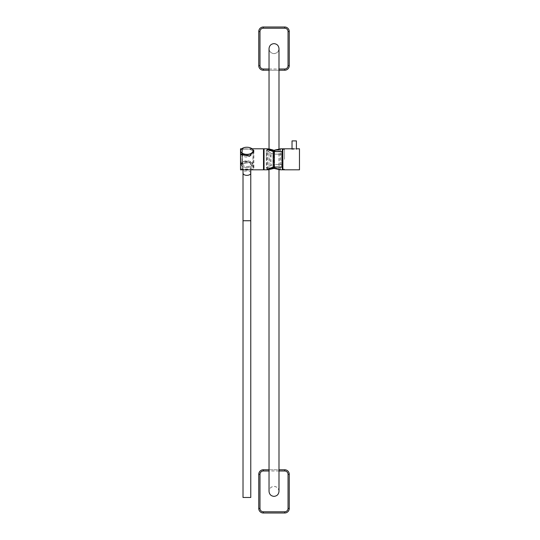 <?xml version="1.0" encoding="UTF-8"?>
<svg xmlns="http://www.w3.org/2000/svg" width="540" height="540" viewBox="0 0 540 540"><rect width="100%" height="100%" fill="white"/><g stroke="black" fill="none" stroke-linecap="round" stroke-linejoin="round"><path stroke-width="0.41" stroke-dasharray="2.7 2.03" d="M292.025 140.906L296.399 140.906M294.212 149.209L292.025 149.209L294.212 149.209M268.988 169.688L268.893 148.878L273.733 150.12L273.733 151.045C269.926 150.242 267.853 149.526 267.509 148.905L267.692 148.898M274.286 151.045L274.286 168.494L274.286 151.045C278.1 150.242 280.172 149.526 280.517 148.905C280.159 149.54 278.066 150.255 274.226 151.045L274.01 151.045C282.4 148.541 282.4 148.541 274.01 151.045L273.456 151.025L273.456 151.49L282.312 151.511L282.312 148.79M280.334 169.715L280.334 148.898M274.563 150.829L274.563 167.785L274.563 150.829M273.456 150.829L273.456 167.785L273.456 150.829M273.733 150.12L273.733 168.494C267.557 169.884 267.462 169.884 273.456 168.5M273.733 151.045L273.733 168.494M267.509 149.155L272.903 151.43L272.903 167.643L267.509 169.709L267.509 148.905C267.867 149.54 269.959 150.255 273.793 151.045L274.01 151.045M273.456 167.123L273.456 164.457L281.651 164.423L281.651 159.307L281.651 166.178L281.651 154.19L281.651 164.423L274.01 164.423L274.01 167.103L273.456 167.123L273.456 167.589L274.01 167.569C282.4 170.073 282.4 170.073 274.01 167.569L273.793 167.569C265.694 169.958 265.673 169.958 273.733 167.569C265.673 169.958 265.694 169.958 273.793 167.569L273.956 167.569M274.01 167.569L274.226 167.569C282.332 169.958 282.353 169.958 274.286 167.569C282.353 169.958 282.332 169.958 274.226 167.569L274.07 167.569M274.563 168.5C280.564 169.884 280.469 169.884 274.286 168.494M274.286 150.12L279.133 148.878L279.133 169.736M263.5 155.129L263.5 169.547L263.5 155.129M264.053 155.129L264.053 169.547L264.053 155.129M282.865 169.823L282.865 148.79M299.471 169.823L299.471 148.79M284.526 159.307L284.526 149.452L284.526 159.307M281.651 166.178L282.312 166.178L282.312 169.155L282.312 166.178L281.651 166.178L281.651 164.423L281.651 166.178M272.903 150.971L267.516 148.797L267.536 169.803M280.382 169.742L280.517 148.79M272.903 151.43L272.903 164.545C266.247 167.65 264.917 169.661 271.033 165.227L269.946 159.307L271.033 153.38L271.033 165.227L266.956 168.021L266.267 168.021L266.267 159.307L266.267 168.021M273.456 164.457L273.456 151.49M282.312 169.823L282.312 166.178L282.312 167.029L274.01 167.029L274.01 164.423L273.125 164.498L273.125 154.116L281.651 154.19L273.456 154.156M272.903 154.069C266.274 150.984 264.89 148.932 271.033 153.38L266.956 150.593L266.267 150.593L266.267 159.307L266.267 150.593M274.01 151.511L274.01 151.585C269.683 150.545 267.3 149.614 266.875 148.79C267.287 149.607 269.663 150.539 274.01 151.585L282.312 151.585L282.312 152.435L282.312 149.452L282.312 151.511M281.651 152.435L282.312 152.435L281.651 152.435L281.651 159.307L281.651 152.435M274.01 167.103L282.312 167.103M266.956 169.823L272.903 167.184L272.903 167.643M272.903 164.545L272.903 167.184M273.125 154.116L273.125 164.498M273.456 151.025L273.456 167.589M240.773 149.931L240.773 164.086L240.773 163.674L242.156 163.674C246.173 158.477 254.138 163.978 253.841 167.697C254.131 170.856 246.186 168.993 242.156 169.499L242.156 154.94C246.173 160.15 254.158 154.602 253.841 150.917M253.841 167.697L253.841 151.065M252.585 149.297L249.041 149.067L253.145 150.917L249.278 155.702L242.406 154.217L242.156 169.499L240.773 169.499L240.773 154.217M240.773 169.499L240.773 154.575M240.773 163.674L240.773 149.108L242.156 149.108L242.406 163.978L242.406 149.216L241.272 149.216M242.156 169.088L240.773 169.088M240.773 164.086L242.156 164.086M250.601 149.067L242.156 149.108M240.773 154.94L242.156 154.94M249.041 149.067L242.406 149.216M242.406 163.978L249.278 162.452L253.145 167.319L249.284 169.088L242.406 168.98M240.53 169.823L240.53 148.79M263.5 169.823L263.5 148.79M243.392 169.823L240.53 169.749M240.53 164.039L249.635 162.459L253.868 167.92L250.391 169.823M252.234 148.946L241.643 148.864M242.015 154.575L242.015 169.749M242.015 148.864L242.015 164.039M282.312 151.585L282.312 167.029M264.053 148.79L264.053 169.823M274.01 167.029C269.683 168.068 267.3 169 266.875 169.823C267.287 169.007 269.663 168.075 274.01 167.029L274.01 151.585L274.01 167.029M241.218 163.431A5.819 3.341 0 0 0 241.076 164.248A5.819 3.341 0 0 0 243.034 166.664A5.819 3.341 0 0 0 250.756 166.664A5.819 3.341 0 0 0 252.572 164.903A5.819 3.341 0 0 0 252.713 164.248A5.819 3.341 0 0 0 247.61 160.853A5.819 3.341 0 0 0 241.218 163.431M252.281 165.092A5.528 3.166 180 0 1 250.553 166.766A5.528 3.166 180 0 1 243.23 166.766A5.528 3.166 180 0 1 241.501 163.694A5.528 3.166 180 0 1 248.117 161.305A5.528 3.166 180 0 1 252.281 165.092M242.413 148.338A6.359 3.645 180 0 1 251.377 148.338M250.769 497.482L243.02 497.482M246.895 166.617A3.875 2.221 0 0 0 250.769 164.396A3.875 2.221 0 0 0 246.895 162.169A3.875 2.221 0 0 0 243.02 164.396A3.875 2.221 0 0 0 246.895 166.617M278.991 48.614A4.982 4.982 0 0 0 274.01 43.632A4.982 4.982 0 0 0 269.035 48.614C269.345 51.617 271.006 53.278 274.01 53.595C277.02 53.278 278.674 51.617 278.991 48.614A4.982 4.982 0 0 1 274.01 53.595A4.982 4.982 0 0 1 269.035 48.614M278.991 491.387C278.674 488.383 277.02 486.722 274.01 486.405C271.006 486.722 269.345 488.383 269.035 491.387A4.982 4.982 0 0 1 274.01 486.405A4.982 4.982 0 0 1 278.991 491.387A4.982 4.982 0 0 1 274.01 496.368A4.982 4.982 0 0 1 269.035 491.387M258.761 31.536L258.761 65.684A4.536 4.536 0 0 0 263.304 70.227L284.722 70.227A4.536 4.536 0 0 0 289.258 65.684L289.258 31.536A4.536 4.536 0 0 0 284.722 27L263.304 27A4.536 4.536 0 0 0 258.761 31.536M278.991 70.227L269.035 70.227M258.761 474.316L258.761 508.464A4.536 4.536 0 0 0 263.304 513L284.722 513A4.536 4.536 0 0 0 289.258 508.464L289.258 474.316A4.536 4.536 0 0 0 284.722 469.773L263.304 469.773A4.536 4.536 0 0 0 258.761 474.316M269.035 469.773L278.991 469.773M250.769 220.745L243.02 220.745M250.769 173.131A3.875 2.221 0 0 0 246.895 170.91A3.875 2.221 0 0 0 243.02 173.131M269.035 69.005L278.991 69.005M278.991 470.995L269.035 470.995M294.212 148.79L296.399 148.79M282.865 169.155L284.526 169.155M266.956 169.769L266.956 168.021M266.956 150.593L266.956 148.844M282.865 149.452L284.526 149.452M244.742 149.067L243.182 149.067M253.145 150.917L253.145 167.319M241.738 148.79L243.392 148.79M250.391 148.79L252.052 148.79M253.868 150.694L253.868 167.92M266.875 169.823L266.875 148.79M241.076 164.248L240.678 154.575M252.713 164.248L253.253 151.011M250.769 169.823L250.769 164.396M243.02 169.823L243.02 164.396M278.991 148.946L278.991 169.668M269.035 148.946L269.035 169.668"/><path stroke-width="0.81" d="M296.399 149.209L296.399 140.906L292.025 140.906L292.025 149.209M267.692 148.898L269.035 148.946L269.035 48.614C269.345 45.61 271.006 43.949 274.01 43.632C277.02 43.949 278.674 45.61 278.991 48.614L278.991 148.946M280.334 148.898L274.563 150.113L274.563 150.829L274.563 150.113M272.903 150.971C265.322 147.913 266.267 149.054 274.01 151.045L274.563 150.829M274.563 167.785L274.563 168.5L274.563 167.785L273.456 167.785L273.456 168.5L273.456 167.785M273.456 150.113L273.456 150.829L273.456 150.113L268.893 148.878M278.991 169.668L278.991 491.387C278.674 494.39 277.02 496.051 274.01 496.368C271.006 496.051 269.345 494.39 269.035 491.387L268.988 169.688M273.733 168.494C267.557 169.884 267.462 169.884 273.456 168.5M274.563 168.5C280.564 169.884 280.469 169.884 274.286 168.494M274.01 150.829L273.456 150.829M273.956 167.569L274.01 167.569C282.4 170.073 282.4 170.073 274.01 167.569L274.01 167.778M294.212 148.79L282.865 148.79L282.865 169.823L299.471 169.823L299.471 148.79L296.399 148.79M274.07 167.569L274.01 167.569C266.274 169.553 265.322 170.708 272.903 167.643M267.509 169.823L266.956 169.769M267.536 169.803L268.893 169.736M267.516 148.797L266.956 148.844M273.956 151.045L274.01 151.045C282.4 148.541 282.4 148.541 274.01 151.045L274.07 151.045M282.312 167.103L274.01 167.029C269.683 168.068 267.3 169 266.875 169.823C267.287 169.007 269.663 168.075 274.01 167.029L282.312 167.029L282.312 169.823L280.517 169.823M280.517 148.79L282.312 148.79L282.312 151.585L274.01 151.585C269.683 150.545 267.3 149.614 266.875 148.79C267.287 149.607 269.663 150.539 274.01 151.585L274.01 151.511C265.565 149.054 264.607 147.771 272.903 151.43M274.01 151.511L282.312 151.511M274.01 167.103C265.559 169.56 264.613 170.843 272.903 167.184M253.841 151.065L252.585 149.297M240.773 154.575L240.773 154.217L242.406 154.217M240.773 149.931L240.773 149.108M240.773 149.216L241.272 149.216M252.052 148.79L263.5 148.79L263.5 169.823L240.53 169.823L240.53 154.575L249.635 156.155L253.868 150.694L252.234 148.946M241.738 148.79L240.53 148.79L240.53 154.575M241.643 148.864L240.53 148.864M266.875 169.823L264.053 169.823L264.053 148.79L266.875 148.79M282.312 167.029L282.312 151.585M251.377 148.338A6.359 3.645 180 0 1 251.431 148.372A6.359 3.645 180 0 1 253.253 151.011A6.359 3.645 180 0 1 253.098 151.733A6.359 3.645 180 0 1 246.26 154.555A6.359 3.645 180 0 1 240.536 151.011A6.359 3.645 180 0 1 240.692 150.12A6.359 3.645 180 0 1 242.352 148.372A6.359 3.645 180 0 1 242.413 148.338M240.847 150.005A6.197 3.557 0 0 0 245.525 154.258A6.197 3.557 0 0 0 252.936 151.578A6.197 3.557 0 0 0 251.316 148.304A6.197 3.557 0 0 0 242.467 148.304A6.197 3.557 0 0 0 240.847 150.005M250.769 220.745L250.769 497.482L243.02 497.482L243.02 220.745L250.769 220.745L250.769 169.823M269.035 70.227L263.304 70.227A4.536 4.536 0 0 1 258.761 65.684L258.761 31.536A4.536 4.536 0 0 1 263.304 27L284.722 27A4.536 4.536 0 0 1 289.258 31.536L289.258 65.684A4.536 4.536 0 0 1 284.722 70.227L278.991 70.227M278.991 469.773L284.722 469.773A4.536 4.536 0 0 1 289.258 474.316L289.258 508.464A4.536 4.536 0 0 1 284.722 513L263.304 513A4.536 4.536 0 0 1 258.761 508.464L258.761 474.316A4.536 4.536 0 0 1 263.304 469.773L269.035 469.773M243.02 220.745L243.02 173.131A3.875 2.221 0 0 0 246.895 175.351A3.875 2.221 0 0 0 250.769 173.131M278.991 69.005L284.722 69.005A3.321 3.321 0 0 0 288.043 65.684L288.043 31.536A3.321 3.321 0 0 0 284.722 28.215L263.304 28.215A3.321 3.321 0 0 0 259.983 31.536L259.983 65.684A3.321 3.321 0 0 0 263.304 69.005L269.035 69.005M263.304 69.005L263.304 70.227A4.536 4.536 0 0 1 258.761 65.684L259.983 65.684M288.043 65.684L289.258 65.684A4.536 4.536 0 0 1 284.722 70.227L284.722 69.005M284.722 28.215L284.722 27A4.536 4.536 0 0 1 289.258 31.536L288.043 31.536M259.983 31.536L258.761 31.536A4.536 4.536 0 0 1 263.304 27L263.304 28.215M269.035 470.995L263.304 470.995A3.321 3.321 0 0 0 259.983 474.316L259.983 508.464A3.321 3.321 0 0 0 263.304 511.785L284.722 511.785A3.321 3.321 0 0 0 288.043 508.464L288.043 474.316A3.321 3.321 0 0 0 284.722 470.995L278.991 470.995M263.304 511.785L263.304 513A4.536 4.536 0 0 1 258.761 508.464L259.983 508.464M288.043 508.464L289.258 508.464A4.536 4.536 0 0 1 284.722 513L284.722 511.785M284.722 470.995L284.722 469.773A4.536 4.536 0 0 1 289.258 474.316L288.043 474.316M259.983 474.316L258.761 474.316A4.536 4.536 0 0 1 263.304 469.773L263.304 470.995M280.334 169.715L279.133 169.736M263.5 149.067L264.053 149.067M263.5 169.547L264.053 169.547M282.312 169.155L282.865 169.155M282.312 149.452L282.865 149.452M240.678 154.575L240.536 151.011M243.02 173.131L243.02 169.823"/></g></svg>
